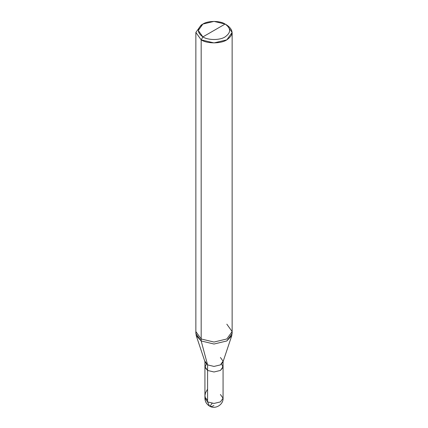 <?xml version="1.0" encoding="UTF-8"?>
<svg xmlns="http://www.w3.org/2000/svg" width="428" height="428" viewBox="0 0 428 428"><rect width="100%" height="100%" fill="white"/><g stroke="black" fill="none" stroke-linecap="round" stroke-linejoin="round"><path stroke-width="0.64" d="M195.944 332.567L196.19 335.541L201.176 340.961L201.176 338.976L214 342.047L226.824 338.976L232.137 331.572L232.137 333.556L226.824 340.961L214 344.026L201.176 340.961L207.585 364.891L201.176 340.961L214 344.026L226.824 340.961L231.81 335.541L222.902 362.184L220.415 364.891L214 366.427L207.585 364.891L207.585 370.445L207.585 364.891L204.932 361.189L204.932 366.743L207.585 370.445L214 371.98L220.415 370.445L222.993 367.406L221.688 363.966L222.993 367.406L220.415 370.445L214 371.98L207.585 370.445L204.932 366.743L204.932 398.211L207.585 401.913L204.932 398.211C205.007 401.56 206.521 404.182 209.469 406.065C215.15 409.767 223.464 404.733 223.068 398.211L220.415 401.913L214 403.444L207.585 401.913L209.469 406.065L207.585 401.913L207.585 370.445L205.007 367.406L206.312 363.966L205.007 367.406L207.585 370.445L214 371.98L220.415 370.445L223.068 366.743L220.415 370.445L214 371.98L207.585 370.445L207.585 401.913L214 403.444L220.415 401.913L223.068 398.211L220.415 394.509M202.888 36.894C196.891 32.614 196.891 28.334 202.888 24.059C207.89 20.598 220.11 20.598 225.112 24.059L202.888 36.894C207.89 40.355 220.11 40.355 225.112 36.894C231.109 32.614 231.109 28.334 225.112 24.059L226.824 25.043C233.742 29.981 233.742 34.919 226.824 39.852C221.051 43.849 206.949 43.849 201.176 39.852L214 42.918L226.824 39.852L232.137 32.448L226.824 25.043L225.112 24.059C231.109 28.334 231.109 32.614 225.112 36.894C220.11 40.355 207.89 40.355 202.888 36.894L225.112 24.059L214 21.4L202.888 24.059L198.282 30.474L202.888 36.894L201.176 39.852L202.888 36.894M196.19 335.541L205.098 362.184L207.585 364.891L214 366.427L220.415 364.891L223.068 361.189L220.415 357.487M231.81 335.541L232.056 332.567M195.864 32.448L201.176 39.852L195.864 32.448L201.176 25.043L195.864 32.448L195.864 333.556L201.176 340.961L201.176 39.852L201.176 338.976L195.864 331.572L201.176 338.976L214 342.047L226.824 338.976L232.137 331.572L226.824 324.173M207.585 400.207L205.36 397.714L204.932 395.681L205.52 392.754L207.585 389.175M213.936 405.578L211.823 406.461L210.25 406.434L210.448 405.535L212.128 403.331M223.068 398.211L223.068 361.189M232.137 331.572L232.137 32.448M226.824 25.043L225.112 24.059M201.176 25.043L202.888 24.059"/></g></svg>
